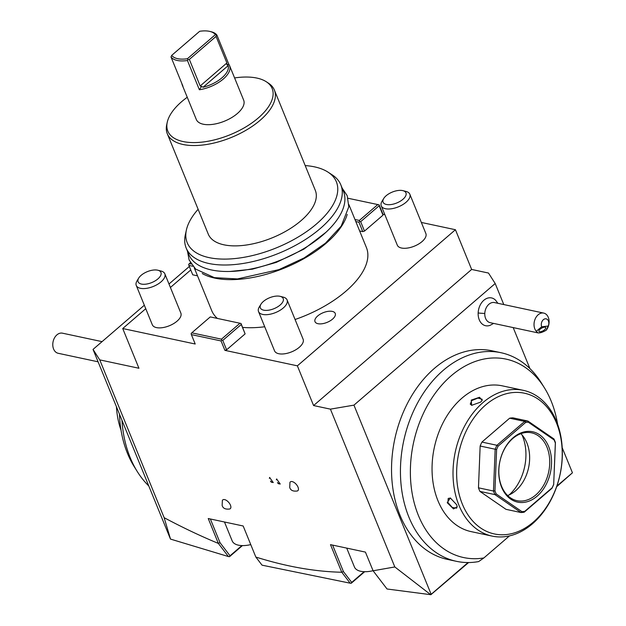 <?xml version="1.0" encoding="UTF-8"?>
<svg xmlns="http://www.w3.org/2000/svg" width="626" height="626" viewBox="0 0 626 626"><rect width="100%" height="100%" fill="white"/><g stroke="black" fill="none" stroke-linecap="round" stroke-linejoin="round"><path stroke-width="0.94" d="M121.037 430.226A74.533 53.601 -77.9 0 1 116.444 406.783M119.48 414.224A101.467 72.968 102.1 0 0 134.214 466.636L137.274 471.55A106.655 76.701 102.1 0 0 148.73 485.901M121.976 420.328A106.655 76.701 102.1 0 0 137.274 471.55M170.507 539.111L164.145 517.686C182.745 527.601 200.813 536.177 218.349 543.407L228.42 556.553L170.475 539.08L93.031 349.41L99.745 359.88L138.941 368.252L122.727 328.533L195.21 344.01L191.368 334.605L221.056 340.951L224.898 350.357L297.373 365.834L313.587 405.554L471.644 269.446L455.438 229.726L421.345 222.449M189.334 266.48L168.989 284.001M144.34 305.23L93.031 349.41M364.136 571.694L351.702 582.399L343.416 571.569L341.757 572.25L330.489 544.643L365.42 552.101L373.096 570.771L394.818 566.953L330.418 409.146L353.948 405.139L495.197 283.515L488.483 273.046L471.644 269.446M384.857 214.655L382.955 214.249L379.121 204.843L348.064 198.27M190.758 269.955L170.405 287.483M145.756 308.704L122.727 328.533M226.612 349.817L245.11 333.893L241.041 323.509L241.268 324.479L222.77 340.411L226.612 349.817L224.898 350.357M455.438 229.726L297.373 365.834M382.995 215.156L379.153 205.751L360.654 221.682L364.496 231.088L382.995 215.156L382.955 214.249M364.496 231.088L362.783 231.628L359.637 230.955M197.526 275.839L192.738 274.814L188.903 265.408L192.878 266.261M348.893 204.624L366.421 247.567A83.524 39.907 157.8 0 1 345.842 291.254A83.524 39.907 157.8 0 1 295.073 319.503M264.72 326.756A83.524 39.907 157.8 0 1 242.802 327.414M217.386 318.431A83.524 39.907 157.8 0 1 211.745 310.692L194.216 267.74M332.539 319.135A10.924 5.219 157.8 0 1 322.202 323.736A10.924 5.219 157.8 0 1 315.003 321.678A10.924 5.219 157.8 0 1 317.695 315.966A10.924 5.219 157.8 0 1 328.032 311.357A10.924 5.219 157.8 0 1 335.231 313.423A10.924 5.219 157.8 0 1 332.539 319.135M409.827 194.209L425.86 233.514A15.423 7.371 157.8 0 1 418.536 244.085A15.423 7.371 157.8 0 1 401.493 248.021A15.423 7.371 157.8 0 1 397.307 245.165L381.265 205.868A15.423 7.371 -22.2 0 0 385.459 208.724A15.423 7.371 157.8 0 0 402.502 204.788A15.423 7.371 157.8 0 0 409.827 194.209A15.423 7.371 157.8 0 0 406.016 191.439L402.894 190.648A12.34 5.892 157.8 0 1 402.753 199.451A12.34 5.892 157.8 0 1 386.453 204.483A12.34 5.892 -22.2 0 1 383.73 198.473L382.048 201.22A15.423 7.371 -22.2 0 0 381.265 205.868M287.076 299.909L303.109 339.206A15.423 7.371 157.8 0 1 295.793 349.785A15.423 7.371 157.8 0 1 278.742 353.721A15.423 7.371 157.8 0 1 274.556 350.865L258.522 311.56A15.423 7.371 -22.2 0 0 262.709 314.424A15.423 7.371 157.8 0 0 279.752 310.488A15.423 7.371 157.8 0 0 287.076 299.909A15.423 7.371 157.8 0 0 283.265 297.139L280.151 296.348A12.34 5.892 157.8 0 1 280.01 305.144A12.34 5.892 157.8 0 1 263.702 310.175A12.34 5.892 -22.2 0 1 260.979 304.173L259.305 306.912A15.423 7.371 -22.2 0 0 258.522 311.56M164.826 273.797L180.859 313.102A15.423 7.371 157.8 0 1 173.535 323.673A15.423 7.371 157.8 0 1 156.492 327.609A15.423 7.371 157.8 0 1 152.306 324.753L136.265 285.456A15.423 7.371 -22.2 0 0 140.459 288.312A15.423 7.371 157.8 0 0 157.502 284.376A15.423 7.371 157.8 0 0 164.826 273.797A15.423 7.371 157.8 0 0 161.015 271.027L157.893 270.236A12.34 5.892 157.8 0 1 157.752 279.032A12.34 5.892 157.8 0 1 141.453 284.071A12.34 5.892 -22.2 0 1 138.729 278.061L137.047 280.808A15.423 7.371 -22.2 0 0 136.265 285.456M377.854 204.522L359.355 220.446L354.965 219.515M360.654 221.682L359.582 221.424L359.355 220.446M379.153 205.751L378.926 204.772M362.783 231.628L358.941 222.214L359.582 221.424M358.941 222.214L355.795 221.549M330.418 409.146L313.587 405.554M556.897 486.042L572.414 472.826L556.663 486.715M572.399 472.693L562.211 447.723M529.917 368.597L513.187 327.586M503.789 304.557L495.197 283.515M353.948 405.139L431.157 594.317L468.052 562.547M497.897 303.297L495.589 300.23A14.218 10.227 102.1 0 0 484.618 299.651A14.218 10.227 102.1 0 0 478.154 312.977A14.218 10.227 102.1 0 0 490.244 325.27L493.601 323.407M509.462 535.903L483.867 557.946L478.655 561.577A106.655 76.701 -77.9 0 1 456.417 561.319A106.655 76.701 -77.9 0 1 403.684 440.994A106.655 76.701 -77.9 0 1 500.972 352.712L492.067 350.81A106.655 76.701 102.1 0 0 394.779 439.092A106.655 76.701 102.1 0 0 447.512 559.417A106.655 76.701 102.1 0 0 452.003 560.184M394.818 566.953L430.696 594.684L431.157 594.317M164.145 517.686L99.745 359.88M218.349 543.407L208.239 518.531L243.17 525.989L255.831 557.046C286.246 566.593 314.886 571.663 341.757 572.25M271.246 482.161L273.249 482.552L269.642 477.505L269.344 478.327L269.728 477.599L273.163 482.458L271.402 481.989L270.502 481.073L271.246 482.161M278.234 483.655L280.237 484.047L276.629 478.992L276.332 479.813L276.715 479.093L280.151 483.953L278.382 483.475L277.49 482.568L278.234 483.655M289.94 482.396A5.783 2.919 49.3 0 1 293.805 482.27A5.783 2.919 49.3 0 1 298.015 487.138A5.783 2.919 49.3 0 1 297.334 490.98C293.125 491.559 290.589 490.393 289.736 487.482L289.94 482.396M222.363 500.401A5.783 2.919 49.3 0 1 226.221 500.276A5.783 2.919 49.3 0 1 230.438 505.143A5.783 2.919 49.3 0 1 229.75 508.985C225.54 509.556 223.005 508.398 222.152 505.487L222.363 500.401M191.783 332.836L210.281 316.912L239.969 323.251L221.471 339.175L191.783 332.836L191.141 333.627L191.368 334.605M245.11 333.893L241.268 324.479M221.056 340.951L221.706 340.153L222.77 340.411M221.471 339.175L221.706 340.153M239.969 323.251L241.041 323.509M430.696 594.684L387.048 588.996L373.096 570.771M468.6 562.539L430.876 594.7M364.676 571.71L351.256 583.26L350.169 583.189L262.044 565.168L255.831 557.046M242.418 545.598L229.593 556.639L228.42 556.553M218.31 543.219L220.055 542.742L230.039 555.786L229.351 556.686M241.886 545.582L230.039 555.786M220.055 542.742L210.359 518.985M341.89 572.383L350.169 583.189M351.702 582.399L351.014 583.275M343.416 571.569L332.609 545.097M373.057 570.716A23.131 11.049 157.8 0 1 360.717 571.288A23.131 11.049 157.8 0 1 354.433 566.992L346.726 548.11M250.76 544.62A23.131 11.049 157.8 0 1 238.459 545.176A23.131 11.049 157.8 0 1 232.176 540.88L224.476 521.998M271.355 482.036L271.089 481.535M269.736 477.435L269.548 477.841M276.723 478.929L276.535 479.336M278.069 483.029L278.39 483.491M484.79 313.454A10.282 7.395 102.1 0 0 490.174 322.672L537.859 332.86C539.855 333.188 542.648 332.296 546.24 330.192A10.282 7.395 -77.9 0 0 549.096 322.304A10.282 7.395 -77.9 0 0 543.712 313.086L494.47 302.569A10.282 7.395 -77.9 0 0 484.79 313.454A15.423 2.488 -177.7 0 1 478.154 312.977M541.693 326.78L548.212 326.052A5.141 3.693 102.1 0 0 547.633 319.73A5.141 3.693 102.1 0 0 542.789 320.269A5.141 3.693 102.1 0 0 541.693 326.78L536.279 331.295A10.282 7.395 -77.9 0 1 534.033 323.971A10.282 7.395 -77.9 0 1 543.712 313.086M548.212 326.052L546.24 330.192M536.279 331.295L537.859 332.86M540.379 331.764A3.858 1.518 -29.5 0 1 538.986 331.373A3.858 1.518 -29.5 0 1 540.426 328.932A3.858 1.518 -29.5 0 1 544.299 327.179A3.858 1.518 -29.5 0 1 545.692 327.578A3.858 1.518 -29.5 0 1 544.26 330.019A3.858 1.518 -29.5 0 1 540.379 331.764M500.972 352.712A106.655 76.701 -77.9 0 1 541.38 382.955A106.655 76.701 -77.9 0 1 542.891 385.483M526.701 368.432A101.467 72.968 102.1 0 0 524.205 366.711L526.701 368.432A101.467 72.968 -77.9 0 1 544.44 387.862A101.467 72.968 -77.9 0 1 557.617 424.272M524.205 366.711A101.467 72.968 102.1 0 0 410.57 464.555L410.413 468.569A101.467 72.968 -77.9 0 0 442.911 548.212L445.415 549.933A101.467 72.968 -77.9 0 0 483.867 557.946M410.57 464.555A101.467 72.968 102.1 0 0 410.413 468.569L410.57 464.555M442.911 548.212A101.467 72.968 102.1 0 0 445.407 549.933L442.911 548.212M523.25 390.319L502.295 385.843A74.533 53.601 102.1 0 0 461.988 398.113A74.533 53.601 102.1 0 0 432.269 475.306A74.533 53.601 102.1 0 0 471.159 531.623L492.114 536.099A74.533 53.601 102.1 0 0 532.421 523.829A74.533 53.601 102.1 0 0 562.14 446.635A74.533 53.601 102.1 0 0 523.25 390.319A74.533 53.601 102.1 0 0 482.943 402.588A74.533 53.601 102.1 0 0 453.232 479.782A74.533 53.601 102.1 0 0 492.114 536.099M480.674 402.103L471.621 405.327L471.245 400.092L479.555 397.291L482.153 400.444L480.674 402.103M447.222 502.701L450.313 497.967L456.651 504.712L457.207 506.747L453.514 508.915L447.222 502.701L447.903 502.482L448.224 498.421L450.556 498.053M533.321 522.115A71.959 51.755 102.1 0 0 556.514 423.043A71.959 51.755 102.1 0 0 485.549 405.053A71.959 51.755 102.1 0 0 462.348 504.126A71.959 51.755 102.1 0 0 533.321 522.115M479.931 491.41A46.261 33.272 102.1 0 1 478.467 487.818L480.15 446.025L495.166 449.233L493.484 491.027A46.261 33.272 -77.9 0 0 494.955 494.618L521.004 512.538L505.98 509.329L479.931 491.41L494.955 494.618L496.215 493.953A45.236 32.529 -77.9 0 1 494.947 490.847L496.614 449.546A45.236 32.529 -77.9 0 1 498.139 446.127L525.543 422.534A45.236 32.529 -77.9 0 1 528.344 422.221L554.08 439.922A45.236 32.529 -77.9 0 1 555.348 443.028L553.689 484.336A45.236 32.529 -77.9 0 1 552.163 487.748L524.752 511.348A45.236 32.529 -77.9 0 1 521.959 511.661L521.004 512.538A46.261 33.272 -77.9 0 0 524.236 512.178L524.752 511.348M509.65 418.199L524.666 421.408A46.261 33.272 -77.9 0 1 527.898 421.048L512.882 417.839A46.261 33.272 -77.9 0 0 509.65 418.199L481.918 442.073A46.261 33.272 102.1 0 0 480.15 446.025M496.215 493.953L521.959 511.661M513.21 437.676A35.979 25.877 -77.9 0 1 548.689 446.667A35.979 25.877 -77.9 0 1 537.092 496.207A35.979 25.877 -77.9 0 1 501.606 487.208A35.979 25.877 -77.9 0 1 513.21 437.676M496.614 449.546L495.166 449.233A46.261 33.272 -77.9 0 1 496.934 445.282L524.666 421.408L525.543 422.534M554.08 439.922L553.947 438.959L527.898 421.048L528.344 422.221M481.918 442.073L496.934 445.282L498.139 446.127M478.467 487.818L493.484 491.027L494.947 490.847M553.947 438.959A46.261 33.272 -77.9 0 1 555.418 442.551L555.348 443.028M553.689 484.336L555.418 442.551M553.736 484.352A46.261 33.272 -77.9 0 1 551.968 488.296L552.163 487.748M524.236 512.178L551.968 488.296M535.793 494.97A34.696 24.954 -77.9 0 1 517.029 500.683A34.696 24.954 -77.9 0 1 498.93 474.469A34.696 24.954 -77.9 0 1 512.757 438.536A34.696 24.954 -77.9 0 1 531.521 432.824A34.696 24.954 -77.9 0 1 549.628 459.038A34.696 24.954 -77.9 0 1 535.793 494.97M520.84 433.685A34.696 24.954 -77.9 0 1 524.58 438.372A34.696 24.954 -77.9 0 1 515.707 490.682A34.696 24.954 102.1 0 1 512.96 492.787A34.696 24.954 102.1 0 1 507.631 495.534M509.204 494.884A43.045 30.956 102.1 0 0 522.014 434.913M471.894 405.366L470.251 404.122L471.761 400.585L477.935 398.081L482.153 399.263L481.981 400.703M457.168 506.481L456.612 508.155L452.262 507.443L447.903 502.482M191.235 264.055L189.318 263.64L188.669 264.43L188.903 265.408M190.414 262.701L189.318 263.64M202.245 273.523A83.524 39.907 -22.2 0 0 326.224 243.178A83.524 39.907 -22.2 0 0 347.203 214.366M305.198 165.577A80.558 38.491 157.8 0 1 328.032 172.15L332.179 174.85A83.524 39.907 157.8 0 1 340.826 184.858L343.471 191.337A83.524 39.907 157.8 0 1 322.899 235.024A83.524 39.907 157.8 0 1 243.835 270.244A83.524 39.907 157.8 0 1 188.802 254.461L186.157 247.982A83.524 39.907 157.8 0 1 185.335 234.781L186.407 229.945A80.558 38.491 157.8 0 1 198.121 209.28M340.826 184.858A83.524 39.907 157.8 0 1 320.254 228.545A83.524 39.907 157.8 0 1 241.19 263.765A83.524 39.907 157.8 0 1 186.157 247.982M328.032 172.15A80.558 38.491 157.8 0 1 316.529 223.928A80.558 38.491 157.8 0 1 228.96 259A80.558 38.491 157.8 0 1 186.407 229.945M167.298 133.753L208.247 234.085A57.827 27.63 -22.2 0 0 246.347 245.016A57.827 27.63 -22.2 0 0 301.083 220.634A57.827 27.63 157.8 0 0 315.324 190.39L274.376 90.05A57.827 27.63 157.8 0 1 260.134 120.294A57.827 27.63 157.8 0 1 205.398 144.676A57.827 27.63 157.8 0 1 167.298 133.753A57.827 27.63 157.8 0 1 166.727 124.613L167.267 122.195A56.34 26.918 157.8 0 1 181.696 101.631A56.34 26.918 157.8 0 1 187.244 97.265M234.601 77.937A56.34 26.918 157.8 0 1 266.316 81.771L268.39 83.125A57.827 27.63 157.8 0 1 274.376 90.05M266.316 81.771A56.34 26.918 157.8 0 1 258.272 117.985A56.34 26.918 157.8 0 1 197.026 142.517A56.34 26.918 157.8 0 1 167.267 122.195M229.585 65.66A25.572 12.215 -22.2 0 0 228.866 64.376L226.855 64.611L228.161 65.636A24.289 11.604 -22.2 0 1 203.067 87.241L201.549 86.404L199.373 89.768A25.572 12.215 -22.2 0 0 229.585 65.66L243.663 100.152A25.572 12.215 157.8 0 1 231.518 117.688A25.572 12.215 157.8 0 1 203.254 124.222A25.572 12.215 157.8 0 1 196.306 119.472L182.236 84.979A25.572 12.215 -22.2 0 0 182.956 86.263L171.015 56.997A25.572 12.215 -22.2 0 0 177.236 60.464A25.572 12.215 -22.2 0 0 187.432 60.511M181.853 83.563A25.572 12.215 -22.2 0 0 182.236 84.979M199.373 89.768L187.432 60.503L187.917 59.72L187.424 58.719L215.375 34.657A24.289 11.604 -22.2 0 0 210.023 31.464A24.289 11.604 -22.2 0 0 199.655 31.3L171.712 55.362A24.289 11.604 -22.2 0 0 187.424 58.719M210.023 31.464L211.322 31.793A25.572 12.215 -22.2 0 1 216.925 35.111L228.866 64.376M171.015 56.997L171.712 55.362M216.925 35.111L215.375 34.657M216.455 35.142L216.056 36.418L226.894 62.96L226.855 64.611M201.549 86.404L200.171 85.973L226.894 62.96M187.917 59.72L189.342 59.423L200.171 85.973M189.342 59.423L216.056 36.418M383.12 199.757A15.423 7.371 -22.2 0 0 382.048 201.22M402.894 190.648A12.34 5.892 157.8 0 0 402.596 190.578A12.34 5.892 -22.2 0 0 383.73 198.473M260.369 305.449A15.423 7.371 -22.2 0 0 259.305 306.912M280.151 296.348A12.34 5.892 157.8 0 0 279.845 296.278A12.34 5.892 -22.2 0 0 260.979 304.173M138.119 279.337A15.423 7.371 -22.2 0 0 137.047 280.808M157.893 270.236A12.34 5.892 157.8 0 0 157.595 270.166A12.34 5.892 -22.2 0 0 138.729 278.061M102.061 341.632L62.459 333.181A10.282 7.395 102.1 0 0 54.525 337.837A10.282 7.395 102.1 0 0 53.586 349.018A10.282 7.395 102.1 0 0 58.171 353.283A10.282 7.395 102.1 0 0 58.421 353.33M471.245 400.092L471.761 400.585M203.067 87.241L228.161 65.636M447.512 559.417L456.417 561.319M544.44 387.862L541.38 382.955M58.171 353.283L98.094 361.812M187.479 251.214L189.122 260.009L195.648 269.086L214.374 277.647L237.481 278.93L278.993 269.61L304.119 257.943L325.442 243.193L341.201 226.135L348.799 206.791L347.187 195.688L342.148 188.097M325.927 232.316L303.97 249.093L276.316 262.38L252.341 269.18L230.008 271.457"/></g></svg>
